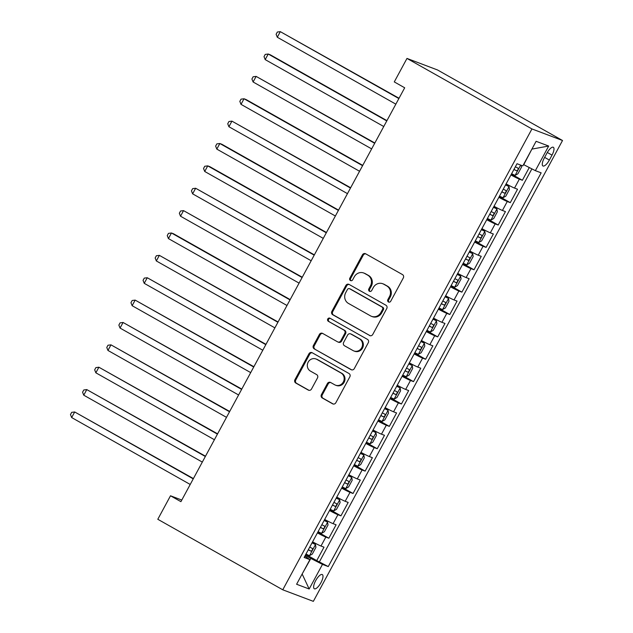 <?xml version="1.0" encoding="UTF-8"?>
<svg xmlns="http://www.w3.org/2000/svg" width="633" height="633" viewBox="0 0 633 633"><rect width="100%" height="100%" fill="white"/><g stroke="black" fill="none" stroke-linecap="round" stroke-linejoin="round"><path stroke-width="0.95" d="M388.448 301.981A1.749 1.638 -69.3 0 0 390.711 301.253L403.324 277.927A2.5 2.342 -69.3 0 0 402.469 274.572L365.668 253.809A2.5 2.342 -69.3 0 0 362.44 254.846L349.82 278.18A1.749 1.638 -69.3 0 0 350.635 280.625A1.749 1.638 -69.3 0 0 352.684 279.794L354.314 276.779A8 7.501 -69.3 0 1 363.682 272.989A8 7.501 -69.3 0 1 364.655 273.44L367.726 275.173A8 7.501 -69.3 0 1 370.463 285.887L368.833 288.909A1.749 1.638 -69.3 0 0 369.648 291.354A1.749 1.638 -69.3 0 0 371.698 290.523L373.328 287.509A8 7.501 -69.3 0 1 382.696 283.719A8 7.501 -69.3 0 1 383.669 284.17L386.739 285.902A8 7.501 -69.3 0 1 389.477 296.616L387.847 299.638A1.749 1.638 -69.3 0 0 388.448 301.981M320.955 582.669A8.15 2.801 119.4 0 0 322.316 574.574A8.15 2.801 119.4 0 0 315.661 580.675A8.15 2.801 119.4 0 0 314.3 588.769A8.15 2.801 119.4 0 0 320.955 582.669M321.414 394.628A2.5 2.342 -69.3 0 0 322.268 397.975L332.594 403.799A2.5 2.342 -69.3 0 0 335.822 402.762L349.835 376.849A2.5 2.342 -69.3 0 0 348.981 373.502L312.18 352.731A2.5 2.342 -69.3 0 0 308.951 353.776L294.938 379.689A2.5 2.342 -69.3 0 0 295.793 383.036L308.263 390.07A2.5 2.342 -69.3 0 0 311.499 389.034L317.489 377.941A2.5 2.342 -69.3 0 0 316.635 374.594L310.455 371.104A6.686 6.267 -69.3 0 1 307.947 362.567A6.686 6.267 -69.3 0 1 315.994 358.974A6.686 6.267 -69.3 0 1 316.801 359.354L341.029 373.027A6.686 6.267 -69.3 0 1 343.537 381.557A6.686 6.267 -69.3 0 1 335.49 385.157A6.686 6.267 -69.3 0 1 334.675 384.769L330.64 382.498A2.5 2.342 -69.3 0 0 327.411 383.535L321.414 394.628L322.237 394.937A2.5 2.342 -69.3 0 0 323.091 398.292L333.314 404.06M531.942 128.942L406.979 58.426L394.28 81.91L404.693 87.789L180.919 501.66L170.499 495.781L157.799 519.274L282.761 589.798L531.942 128.942L562.523 140.502L313.343 601.35L282.761 589.798M369.522 335.506A2.5 2.342 -69.3 0 0 372.75 334.469L386.763 308.556A2.5 2.342 -69.3 0 0 385.901 305.209L349.107 284.439A2.5 2.342 -69.3 0 0 345.871 285.483L331.866 311.396A2.5 2.342 -69.3 0 0 332.721 314.743L370.147 335.743M368.295 342.698L354.29 368.612A2.5 2.342 -69.3 0 1 351.054 369.656L314.261 348.886A2.5 2.342 -69.3 0 1 313.398 345.539L319.396 334.453A2.5 2.342 -69.3 0 1 322.624 333.409L337.555 341.828A2.5 2.342 -69.3 0 0 340.783 340.791L344.763 333.433A2.5 2.342 -69.3 0 0 343.901 330.078L328.369 321.311A1.749 1.638 -69.3 0 1 329.817 318.138A1.749 1.638 -69.3 0 1 330.03 318.241L367.441 339.351A2.5 2.342 -69.3 0 1 368.295 342.698M305.779 554.405L316.745 560.593L324.001 547.173L320.986 546.026L325.829 537.085A10.183 0.506 -151.6 0 1 317.41 532.907M317.877 532.036L328.844 538.224L336.099 524.797L333.085 523.657L337.919 514.708A10.183 0.506 -151.6 0 1 329.5 510.53M329.975 509.66L340.942 515.848L348.197 502.428L345.183 501.289L350.017 492.339A10.183 0.506 -151.6 0 1 341.598 488.162M342.073 487.291L353.032 493.479L360.296 480.059L357.273 478.912L362.116 469.971A10.183 0.506 -151.6 0 1 353.697 465.793M354.163 464.923L365.13 471.11L372.386 457.683L369.371 456.543L374.214 447.594A10.183 0.506 -151.6 0 1 365.795 443.416M366.262 442.546L377.228 448.734L384.484 435.314L381.47 434.175L386.304 425.226A10.183 0.506 -151.6 0 1 377.885 421.048M378.36 420.177L389.327 426.365L396.582 412.945L393.568 411.798L398.402 402.857A10.183 0.506 -151.6 0 1 389.983 398.679M390.458 397.809L401.417 403.996L408.673 390.569L405.658 389.43L410.5 380.48A10.183 0.506 -151.6 0 1 402.082 376.303M402.548 375.432L413.515 381.62L420.771 368.2L417.756 367.061L422.599 358.112A10.183 0.506 -151.6 0 1 414.172 353.934M414.647 353.064L425.613 359.251L432.869 345.824L429.854 344.684L434.689 335.735A10.183 0.506 -151.6 0 1 426.27 331.565M426.745 330.695L437.704 336.883L444.967 323.455L441.945 322.316L446.787 313.367A10.183 0.506 -151.6 0 1 438.368 309.189M438.835 308.318L449.802 314.506L457.058 301.086L454.043 299.947L458.885 290.998A10.183 0.506 -151.6 0 1 450.467 286.82M450.933 285.95L461.9 292.137L469.156 278.71L466.141 277.571L470.976 268.621A10.183 0.506 -151.6 0 1 462.557 264.452M463.032 263.581L473.998 269.769L481.254 256.341L478.239 255.202L483.074 246.253A10.183 0.506 -151.6 0 1 474.655 242.075M475.13 241.205L486.089 247.392L493.352 233.973L490.33 232.833L495.172 223.884A10.183 0.506 -151.6 0 1 486.753 219.706M487.22 218.836L498.187 225.024L505.443 211.596L502.428 210.457L507.27 201.508A10.183 0.506 -151.6 0 1 498.851 197.338M499.318 196.467L510.285 202.655L517.541 189.227L514.526 188.088A10.183 0.506 -151.6 0 1 506.107 183.91M546.904 153.186L544.238 158.108A7.897 2.714 119.4 0 0 542.924 165.957A7.897 2.714 119.4 0 0 549.365 160.046L552.023 155.125A7.897 2.714 119.4 0 0 553.345 147.283A7.897 2.714 119.4 0 0 546.904 153.186M316.745 560.593L328.258 566.575L541.152 172.841L535.368 170.657L523.523 164.588M328.258 566.575L322.474 564.391L309.173 588.999L296.608 584.251L309.917 559.643L304.133 557.459L517.026 163.718L522.811 165.909L536.111 141.301L548.676 146.049L535.368 170.657M511.417 174.091L522.383 180.278L519.361 179.139A10.183 0.506 -151.6 0 1 510.942 174.961M510.285 202.655L507.27 201.508M498.187 225.024L495.172 223.884M486.089 247.392L483.074 246.253M473.998 269.769L470.976 268.621M461.9 292.137L458.885 290.998M449.802 314.506L446.787 313.367M437.704 336.883L434.689 335.735M425.613 359.251L422.599 358.112M413.515 381.62L410.5 380.48M401.417 403.996L398.402 402.857M389.327 426.365L386.304 425.226M377.228 448.734L374.214 447.594M365.13 471.11L362.116 469.971M353.032 493.479L350.017 492.339M340.942 515.848L337.919 514.708M328.844 538.224L325.829 537.085M319.515 561.637L531.886 168.869M522.383 180.278L529.267 167.539M302.163 573.981L310.843 558.441L305.296 555.307M523.736 164.707L531.973 148.961M406.979 58.426L437.553 69.978L562.523 140.502M181.79 500.046L170.499 495.781M302.147 574.012L309.173 588.999M304.837 556.154L309.917 559.643M494.009 206.287A10.183 0.506 28.4 0 0 502.428 210.457M481.911 228.655A10.183 0.506 28.4 0 0 490.33 232.833M469.821 251.024A10.183 0.506 28.4 0 0 478.239 255.202M457.722 273.401A10.183 0.506 28.4 0 0 466.141 277.571M445.624 295.769A10.183 0.506 28.4 0 0 454.043 299.947M433.526 318.138A10.183 0.506 28.4 0 0 441.945 322.316M421.436 340.514A10.183 0.506 28.4 0 0 429.854 344.684M409.337 362.883A10.183 0.506 28.4 0 0 417.756 367.061M397.239 385.252A10.183 0.506 28.4 0 0 405.658 389.43M385.141 407.628A10.183 0.506 28.4 0 0 393.568 411.798M373.051 429.997A10.183 0.506 28.4 0 0 381.47 434.175M360.952 452.366A10.183 0.506 28.4 0 0 369.371 456.543M348.854 474.742A10.183 0.506 28.4 0 0 357.273 478.912M336.764 497.111A10.183 0.506 28.4 0 0 345.183 501.289M324.666 519.479A10.183 0.506 28.4 0 0 333.085 523.657M312.567 541.856A10.183 0.506 28.4 0 0 320.986 546.026M310.843 558.441L322.474 564.391M532.203 149.04L548.676 146.049M389.097 302.178A1.749 1.638 -69.3 0 1 388.67 299.955L390.308 296.932A8 7.501 -69.3 0 0 387.562 286.211L386.739 285.902M382.696 283.719L383.527 284.027A8 7.501 -69.3 0 1 384.492 284.486L387.562 286.211M363.682 272.989L364.513 273.298A8 7.501 -69.3 0 1 365.486 273.757L368.548 275.482A8 7.501 -69.3 0 1 371.294 286.203L369.656 289.226A1.749 1.638 -69.3 0 0 370.083 291.449M365.771 253.865A2.5 2.342 -69.3 0 0 363.263 255.162L350.65 278.496A1.749 1.638 -69.3 0 0 351.07 280.72M349.202 284.494A2.5 2.342 -69.3 0 0 346.702 285.792L332.689 311.705A2.5 2.342 -69.3 0 0 333.544 315.052L370.242 335.767M382.593 309.355A1.749 1.638 -69.3 0 0 381.992 307.013L349.693 288.783A1.749 1.638 -69.3 0 0 347.43 289.51L345.705 292.699A8 7.501 -69.3 0 0 348.451 303.413L370.527 315.875A8 7.501 -69.3 0 0 371.5 316.326A8 7.501 -69.3 0 0 380.868 312.544L382.593 309.355L383.416 309.672A1.749 1.638 -69.3 0 0 382.815 307.321L381.992 307.013M349.479 288.68L350.302 288.996A1.749 1.638 -69.3 0 1 350.516 289.091L382.815 307.321M371.5 316.326L372.331 316.642A8 7.501 -69.3 0 0 381.699 312.852L380.868 312.544M383.416 309.672L381.699 312.852M351.782 369.909L314.261 348.886M322.727 333.464A2.5 2.342 -69.3 0 0 320.219 334.762L314.229 345.855A2.5 2.342 -69.3 0 0 315.084 349.202M337.856 341.97L338.679 342.287A2.5 2.342 -69.3 0 0 341.606 341.1L345.586 333.741A2.5 2.342 -69.3 0 0 344.732 330.394L328.369 321.311M330.244 318.359A1.749 1.638 -69.3 0 0 329.192 321.627M353.04 350.571A6.686 6.267 -69.3 0 0 353.847 350.951A6.686 6.267 -69.3 0 0 361.894 347.351A6.686 6.267 -69.3 0 0 359.386 338.821L350.856 334.002A2.5 2.342 -69.3 0 0 347.62 335.047L343.648 342.406A2.5 2.342 -69.3 0 0 344.502 345.753L353.04 350.571M353.847 350.951L354.678 351.26A6.686 6.267 -69.3 0 0 362.725 347.667A6.686 6.267 -69.3 0 0 360.217 339.13L359.386 338.821M350.547 333.86L351.378 334.177A2.5 2.342 -69.3 0 1 351.679 334.319L360.217 339.13M330.743 382.554A2.5 2.342 -69.3 0 0 328.234 383.851L322.237 394.937M335.49 385.157L336.313 385.465A6.686 6.267 -69.3 0 0 344.36 381.873A6.686 6.267 -69.3 0 0 341.852 373.335L341.029 373.027M315.994 358.974L316.816 359.283A6.686 6.267 -69.3 0 1 317.631 359.663L341.852 373.335M312.283 352.787A2.5 2.342 -69.3 0 0 309.774 354.084L295.761 379.998A2.5 2.342 -69.3 0 0 296.624 383.345L308.991 390.332M521.283 165.332L521.552 167.065L517.921 173.774L515.056 175.388L511.606 173.743M399.035 98.257L280.316 31.65L277.294 37.244L395.847 104.152M513.909 169.486L516.481 170.76C517.944 170.301 518.427 169.407 517.929 168.077L515.357 166.803M398.877 98.558L280.316 31.65L277.325 32.038L276.115 34.269L277.294 37.244M499.508 196.111L502.966 197.757L505.822 196.151L509.454 189.433L509.011 186.577L505.561 184.923M509.011 186.577L505.648 184.757M386.937 120.634L270.291 54.802L268.226 54.019L265.195 59.613L383.756 126.521M501.811 191.862L504.382 193.128C505.846 192.669 506.329 191.775 505.838 190.446L503.259 189.172M386.779 120.927L268.226 54.019L265.227 54.406L264.016 56.646L265.195 59.613M487.418 218.48L490.868 220.134L493.732 218.52L497.356 211.81L496.913 208.945L493.463 207.3M496.913 208.945L493.558 207.126M374.839 143.003L256.128 76.395L253.105 81.989L371.658 148.89M489.713 214.231L492.292 215.505C493.748 215.038 494.231 214.144 493.74 212.815L491.161 211.549M374.681 143.295L256.128 76.395L253.129 76.775L251.918 79.014L253.105 81.989M475.32 240.856L478.77 242.502L481.634 240.888L485.266 234.178L484.815 231.314L481.365 229.668M484.815 231.314L481.46 229.494M362.741 165.371L246.095 99.547L244.029 98.764L241.007 104.358L359.56 171.266M477.614 236.6L480.194 237.873C481.65 237.415 482.14 236.52 481.642 235.191L479.07 233.917M362.582 165.672L244.029 98.764L241.038 99.152L239.828 101.383L241.007 104.358M463.221 263.225L466.671 264.871L469.536 263.265L473.168 256.555L472.724 253.691L469.267 252.037M472.724 253.691L469.362 251.871M350.65 187.748L231.931 121.132L228.909 126.727L347.462 193.635M465.524 258.976L468.096 260.242C469.559 259.783 470.042 258.889 469.544 257.56L466.972 256.286M350.492 188.041L231.931 121.132L228.94 121.52L227.73 123.759L228.909 126.727M451.123 285.594L454.581 287.247L457.437 285.633L461.069 278.924L460.626 276.059L457.176 274.413M460.626 276.059L457.263 274.239M338.552 210.116L221.906 144.284L219.841 143.509L216.81 149.103L335.371 216.003M453.426 281.345L455.997 282.619C457.461 282.152 457.944 281.258 457.453 279.928L454.874 278.662M338.394 210.409L219.841 143.509L216.842 143.889L215.631 146.128L216.81 149.103M439.033 307.97L442.483 309.616L445.347 308.002L448.971 301.292L448.528 298.428L445.078 296.782M448.528 298.428L445.173 296.608M326.454 232.485L209.808 166.661L207.743 165.878L204.72 171.472L323.273 238.38M441.328 303.713L443.907 304.987C445.363 304.528 445.846 303.634 445.355 302.305L442.784 301.031M326.296 232.786L207.743 165.878L204.744 166.265L203.533 168.497L204.72 171.472M426.935 330.339L430.385 331.985L433.249 330.379L436.881 323.669L436.43 320.804L432.98 319.151M436.43 320.804L433.075 318.985M314.364 254.862L195.644 188.246L192.622 193.84L311.175 260.749M429.229 326.09L431.809 327.356C433.265 326.897 433.755 326.003 433.257 324.674L430.685 323.4M314.197 255.154L195.644 188.246L192.654 188.634L191.443 190.873L192.622 193.84M414.837 352.708L418.286 354.361L421.151 352.747L424.783 346.037L424.339 343.173L420.89 341.527M424.339 343.173L420.977 341.353M302.265 277.23L183.546 210.623L180.524 216.217L299.077 283.117M417.139 348.459L419.711 349.733C421.174 349.266 421.657 348.372 421.167 347.042L418.587 345.776M302.107 277.523L183.546 210.623L180.555 211.003L179.345 213.242L180.524 216.217M402.738 375.084L406.196 376.73L409.06 375.116L412.684 368.406L412.241 365.542L408.791 363.896M412.241 365.542L408.878 363.722M290.167 299.599L173.521 233.775L171.456 232.991L168.425 238.586L286.986 305.494M405.041 370.827L407.612 372.101C409.076 371.642 409.559 370.748 409.068 369.419L406.489 368.145M290.009 299.9L171.456 232.991L168.457 233.379L167.247 235.611L168.425 238.586M390.648 397.453L394.098 399.099L396.962 397.492L400.586 390.783L400.143 387.918L396.693 386.265M400.143 387.918L396.788 386.098M278.069 321.975L159.358 255.36L156.335 260.954L274.888 327.862M392.943 393.204L395.522 394.47C396.978 394.011 397.461 393.117 396.97 391.787L394.399 390.514M277.911 322.268L159.358 255.36L156.359 255.748L155.156 257.987L156.335 260.954M378.55 419.821L382 421.475L384.864 419.861L388.496 413.151L388.053 410.287L384.595 408.641M388.053 410.287L384.69 408.467M265.979 344.344L147.26 277.737L144.237 283.331L262.79 350.231M380.844 415.572L383.424 416.846C384.888 416.379 385.37 415.485 384.872 414.156L382.3 412.89M265.813 344.637L147.26 277.737L144.269 278.116L143.058 280.356L144.237 283.331M366.452 442.198L369.901 443.844L372.766 442.23L376.398 435.52L375.955 432.655L372.505 431.01M375.955 432.655L372.592 430.844M253.88 366.713L135.161 300.105L132.139 305.699L250.692 372.608M368.754 437.941L371.326 439.215C372.79 438.756 373.272 437.862 372.782 436.533L370.202 435.259M253.722 367.013L135.161 300.105L132.17 300.493L130.96 302.724L132.139 305.699M354.353 464.567L357.811 466.212L360.675 464.606L364.299 457.896L363.856 455.032L360.406 453.378M363.856 455.032L360.494 453.212M241.782 389.089L123.071 322.474L120.048 328.068L238.601 394.976M356.656 460.318L359.228 461.584C360.691 461.125 361.174 460.231 360.683 458.901L358.104 457.627M241.624 389.382L123.071 322.474L120.072 322.862L118.862 325.101L120.048 328.068M342.263 486.935L345.713 488.589L348.577 486.975L352.201 480.265L351.758 477.401L348.308 475.755M351.758 477.401L348.403 475.581M229.684 411.458L110.973 344.85L107.95 350.445L226.503 417.345M344.558 482.686L347.137 483.96C348.593 483.501 349.076 482.599 348.585 481.27L346.014 480.004M229.526 411.751L110.973 344.85L107.974 345.23L106.771 347.47L107.95 350.445M330.165 509.312L333.615 510.958L336.479 509.343L340.111 502.634L339.668 499.769L336.21 498.124M339.668 499.769L336.305 497.957M217.594 433.827L98.875 367.219L95.852 372.813L214.405 439.721M332.46 505.055L335.039 506.329C336.503 505.87 336.985 504.976 336.487 503.646L333.915 502.373M217.428 434.127L98.875 367.219L95.884 367.607L94.673 369.838L95.852 372.813M318.067 531.68L321.524 533.326L324.381 531.72L328.013 525.01L327.57 522.146L324.12 520.492M327.57 522.146L324.207 520.326M205.496 456.203L86.776 389.588L83.754 395.182L202.315 462.09M320.369 527.431L322.941 528.697C324.405 528.239 324.887 527.344 324.397 526.015L321.817 524.741M205.337 456.496L86.776 389.588L83.785 389.975L82.575 392.215L83.754 395.182M305.976 554.049L309.426 555.703L312.291 554.089L315.914 547.379L315.471 544.515L312.022 542.869M315.471 544.515L312.109 542.695M193.397 478.572L74.686 411.964L71.664 417.558L190.216 484.459M308.271 549.8L310.843 551.074C312.306 550.615 312.789 549.713 312.298 548.384L309.719 547.118M193.239 478.865L74.686 411.964L71.687 412.344L70.477 414.583L71.664 417.558M514.526 188.088L519.361 179.139M547.308 152.466L552.023 155.125M544.633 157.38L549.365 160.046M390.308 296.932L389.477 296.616M384.492 284.486L383.669 284.17M369.656 289.226L368.833 288.909M371.294 286.203L370.463 285.887M368.548 275.482L367.726 275.173M365.486 273.757L364.655 273.44M350.65 278.496L349.82 278.18M363.263 255.162L362.44 254.846M388.67 299.955L387.847 299.638M333.544 315.052L332.721 314.743M332.689 311.705L331.866 311.396M346.702 285.792L345.871 285.483M350.516 289.091L349.693 288.783M351.679 369.894L351.054 369.656M314.229 345.855L313.398 345.539M320.219 334.762L319.396 334.453M341.606 341.1L340.783 340.791M345.586 333.741L344.763 333.433M344.732 330.394L343.901 330.078M351.679 334.319L350.856 334.002M328.234 383.851L327.411 383.535M317.631 359.663L316.801 359.354M308.888 390.308L308.263 390.07M296.624 383.345L295.793 383.036M295.761 379.998L294.938 379.689M309.774 354.084L308.951 353.776M333.219 404.036L332.594 403.799M323.091 398.292L322.268 397.975M515.127 175.349L520.674 165.102M513.98 169.351L516.481 170.76M503.037 197.718L509.019 186.648M501.882 191.72L504.382 193.128M490.939 220.094L496.929 209.017M489.792 214.089L492.292 215.505M478.841 242.463L484.831 231.393M477.693 236.465L480.194 237.873M466.75 264.831L472.732 253.762M465.595 258.834L468.096 260.242M454.652 287.208L460.634 276.13M453.497 281.202L455.997 282.619M442.554 309.577L448.544 298.507M441.407 303.579L443.907 304.987M430.456 331.945L436.446 320.876M429.309 325.948L431.809 327.356M418.366 354.322L424.347 343.244M417.21 348.316L419.711 349.733M406.267 376.69L412.257 365.621M405.112 370.693L407.612 372.101M394.169 399.059L400.159 387.989M393.022 393.061L395.522 394.47M382.071 421.436L388.061 410.358M380.924 415.43L383.424 416.846M369.981 443.804L375.962 432.735M368.825 437.807L371.326 439.215M357.882 466.173L363.872 455.103M356.727 460.175L359.228 461.584M345.784 488.549L351.774 477.472M344.637 482.544L347.137 483.96M333.686 510.918L339.676 499.848M332.539 504.92L335.039 506.329M321.596 533.287L327.577 522.217M320.44 527.289L322.941 528.697M309.497 555.663L315.487 544.586M308.35 549.658L310.843 551.074"/></g></svg>
